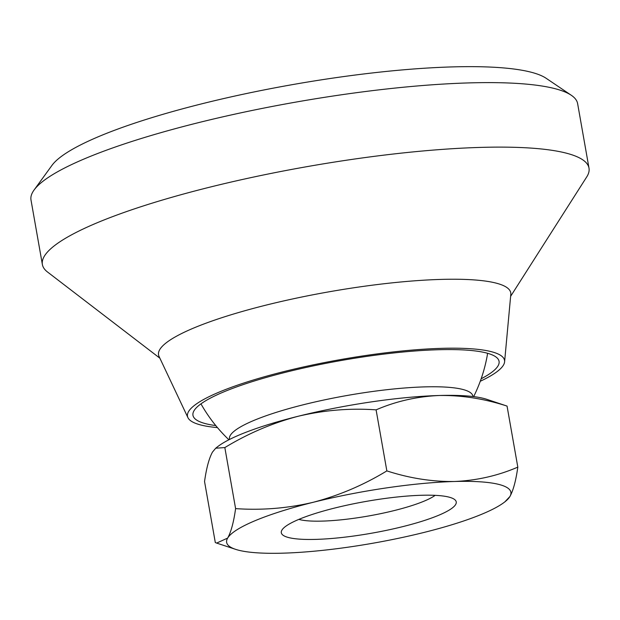 <?xml version="1.0" encoding="UTF-8"?>
<svg xmlns="http://www.w3.org/2000/svg" width="620" height="620" viewBox="0 0 620 620"><rect width="100%" height="100%" fill="white"/><g stroke="black" fill="none" stroke-linecap="round" stroke-linejoin="round"><path stroke-width="0.93" d="M215.768 425.576A155.418 28.241 -10 0 1 204.956 423.499A155.418 28.241 -10 0 1 192.959 415.307A155.418 28.241 -10 0 1 341.116 360.514A155.418 28.241 -10 0 1 499.069 361.336A155.418 28.241 -10 0 1 481.151 378.781M487.545 353.268A54.622 8.339 81.6 0 1 487.126 356.206A154.31 154.31 0 0 1 473.672 396.614M202.322 402.892A54.622 8.339 -98.4 0 0 203.275 402.256M215.713 448.206L217.496 446.803A144.313 26.218 -10 0 1 298.267 416.237C272.699 422.933 248.225 433.38 224.835 447.578L215.713 448.206L212.49 452.073C209.095 458.196 206.445 468.015 204.546 481.523L215.31 542.57L216.644 543.081L227.656 538.075C231.059 531.952 233.709 522.133 235.6 508.617C261.818 510.438 287.757 508.315 313.425 502.239C339.303 495.403 363.777 484.949 386.849 470.898C409.642 478.276 432.202 481.81 454.538 481.492A144.313 26.218 -10 0 1 509.873 496.581L504.866 501.851A144.313 26.218 -10 0 1 424.103 532.417A144.313 26.218 -10 0 1 282.991 553.164A144.313 26.218 -10 0 1 235.577 549.336A144.313 26.218 -10 0 1 227.656 538.075A144.313 26.218 -10 0 1 313.425 502.239A144.313 26.218 -10 0 1 454.538 481.492C476.803 480.515 497.891 475.726 517.816 467.124C515.91 480.663 513.267 490.482 509.873 496.581A144.313 26.218 -10 0 1 504.866 501.851M376.092 409.859C350.207 408.007 324.268 410.138 298.267 416.237A144.313 26.218 -10 0 1 439.371 395.49A144.313 26.218 -10 0 1 486.793 399.319L507.052 406.085C484.267 398.707 461.699 395.173 439.371 395.49C417.105 396.467 396.01 401.256 376.092 409.859L386.849 470.898M288.161 537.432A88.807 16.136 -10 0 1 282.294 529.55A88.807 16.136 -10 0 1 365.963 501.433A88.807 16.136 -10 0 1 454.204 499.232A88.807 16.136 -10 0 1 395.358 528.403A88.807 16.136 -10 0 1 288.161 537.432M159.867 358.174L47.523 272.01A277.528 50.429 -10 0 1 42.377 264.507L31 200.004A277.528 50.429 -10 0 1 34.084 189.999L51.917 165.439A255.324 46.392 -10 0 1 292.469 84.622A255.324 46.392 -10 0 1 546.15 78.29L571.299 95.271A277.528 50.429 -10 0 1 577.623 103.617L589 168.121A277.528 50.429 -10 0 1 586.721 176.933L510.624 296.329M34.084 189.999A277.528 50.429 -10 0 1 295.554 102.153A277.528 50.429 -10 0 1 571.299 95.271M42.377 264.507A277.528 50.429 -10 0 1 306.931 166.656A277.528 50.429 -10 0 1 589 168.121M217.442 427.599A160.968 29.249 -10 0 1 199.919 424.754A160.968 29.249 -10 0 1 187.938 417.663L159.038 356.415A178.816 32.488 -10 0 1 329.003 291.819A178.816 32.488 -10 0 1 510.803 294.392L504.595 361.832A160.968 29.249 -10 0 1 480.268 381.261M187.938 417.663A160.968 29.249 -10 0 1 340.938 359.515A160.968 29.249 -10 0 1 504.595 361.832M435.155 495.349A73.788 13.408 -10 0 1 369.001 515.902A73.788 13.408 -10 0 1 299.228 519.482A73.788 13.408 -10 0 1 298.863 519.382M507.052 406.085L517.816 467.124M224.835 447.578L235.6 508.617M229.547 439.448A123.605 22.46 -10 0 1 347.278 395.459A123.605 22.46 -10 0 1 472.952 396.529M200.958 403.845A154.31 154.31 0 0 0 228.896 439.774M235.577 549.336L216.644 543.081"/></g></svg>
